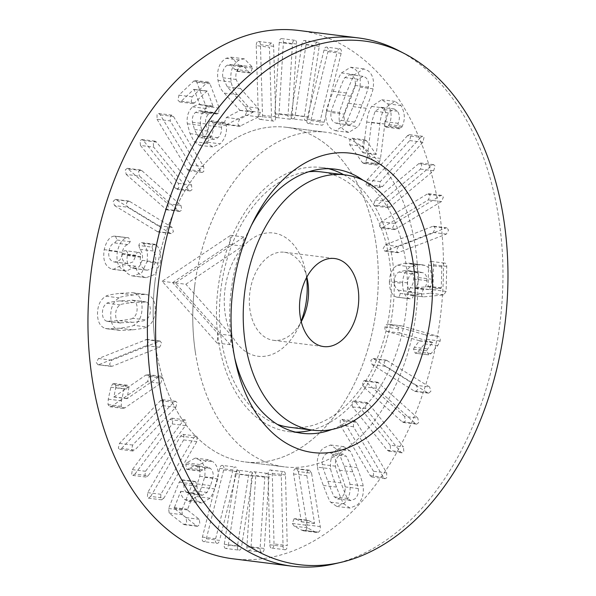 <?xml version="1.0" encoding="UTF-8"?>
<svg xmlns="http://www.w3.org/2000/svg" width="596" height="596" viewBox="0 0 596 596"><rect width="100%" height="100%" fill="white"/><g stroke="black" fill="none" stroke-linecap="round" stroke-linejoin="round"><path stroke-width="0.45" stroke-dasharray="2.98 2.23" d="M114.097 236.12C109.56 236.761 106.267 241.283 104.203 249.672C102.639 260.4 105.291 266.904 112.16 269.183L113.292 269.392L122.634 264.579C122.962 269.541 125.905 273.259 131.463 275.739L132.953 276.022L141.744 272.73L146.944 261.726L160.153 263.372C161.449 254.425 160.093 248.279 156.092 244.941L154.714 244.256L141.818 242.669C140.351 242.393 139.352 243.324 138.831 245.463L152.04 247.117L153.172 250.983C155.459 253.397 156.212 257.077 155.429 262.009L152.375 268.453L147.249 270.197L146.132 269.973C141.341 268.304 139.479 264.043 140.529 257.181L140.641 256.571C140.984 254.276 140.418 252.89 138.942 252.421L125.734 250.767C124.229 250.417 123.223 251.363 122.694 253.613L122.597 254.105L135.806 255.751L132.975 261.905L127.991 263.723L127.015 263.536C122.873 262.18 121.271 258.463 122.202 252.384C123.283 247.794 125.175 245.194 127.872 244.584L130.278 241.693L128.661 237.759L114.097 236.12L127.306 237.774C122.769 238.415 119.476 242.93 117.412 251.326C115.847 262.046 118.5 268.558 125.369 270.837L126.501 271.046L135.843 266.233C136.171 271.195 139.114 274.912 144.672 277.393L146.162 277.669L154.953 274.384L160.153 263.372M131.463 275.739L144.672 277.393M122.634 264.579L135.843 266.233M122.515 264.55L135.724 266.196M112.16 269.183L125.369 270.837M104.203 249.672L117.412 251.326M122.597 254.105L119.766 260.251L114.782 262.076L113.806 261.882C109.664 260.526 108.062 256.809 108.994 250.737C110.074 246.148 111.966 243.54 114.663 242.93L117.069 240.039L115.453 236.105L127.306 237.774M114.663 242.93L127.872 244.584M108.994 250.737L122.202 252.384M113.806 261.882L127.015 263.536M138.942 252.421C137.445 252.071 136.432 253.017 135.903 255.259L135.806 255.751M138.831 245.463L139.956 249.329C142.25 251.75 143.003 255.423 142.213 260.355L139.166 266.807L134.04 268.55L132.923 268.319C128.133 266.658 126.27 262.396 127.321 255.535L127.432 254.917C127.775 252.622 127.209 251.236 125.734 250.767M127.321 255.535L140.529 257.181M132.923 268.319L146.132 269.973M142.213 260.355L155.429 262.009M139.956 249.329L153.172 250.983M146.944 261.726C148.24 252.779 146.884 246.632 142.884 243.287L141.818 242.669L155.027 244.323C153.559 244.047 152.561 244.978 152.04 247.117M142.898 243.228L156.107 244.874M142.884 243.287L156.092 244.941M126.203 174.412L166.582 209.822L168.601 208.287L167.722 203.713L127.343 168.303L125.324 169.83L126.203 174.412L139.412 176.066L178.524 210.813L179.791 211.468L181.81 209.941L180.931 205.359L141.818 170.612L140.552 169.957L138.533 171.484L139.412 176.066M157.031 119.267L187.308 169.465L188.917 170.814L190.541 169.927L190.549 165.032L160.272 114.834L158.663 113.486L157.031 114.372L157.031 119.267L170.24 120.921L200.517 171.112L202.126 172.468L203.75 171.573L203.757 166.679L173.481 116.488L171.871 115.132L170.247 116.026L170.24 120.921M245.388 115.222L247.154 110.737L244.889 106.475L227.322 86.86L222.882 77.785C222.032 71.758 223.515 67.542 227.337 65.143L230.257 64.517L236.582 71.296L237.402 71.133L239.22 66.432L238.869 65.143L231.106 57.186L226.011 58.296C219.224 62.669 216.557 70.023 218.009 80.363C218.933 85.586 221.019 89.832 224.26 93.103L240.039 110.446L226.331 117.509L224.595 122.173L226.376 124.691L245.388 115.222L258.597 116.876L260.363 112.391L258.098 108.129L240.531 88.513L236.09 79.439C235.241 73.405 236.724 69.196 240.553 66.797L243.466 66.171L249.791 72.95L250.611 72.779L252.428 68.078L252.078 66.789L244.315 58.84L239.22 59.95C232.433 64.316 229.765 71.676 231.218 82.01C232.142 87.239 234.228 91.486 237.469 94.749L253.248 112.1L239.54 119.163L237.804 123.819L239.585 126.345L258.597 116.876M240.039 110.446L253.248 112.1M240.009 110.267L253.218 111.921M226.011 58.296L239.22 59.95M234.712 69.322L247.921 70.976M227.337 65.143L240.553 66.797M222.882 77.785L236.09 79.439M244.889 106.475L258.098 108.129M279.233 42.458L274.83 113.761C274.763 116.235 275.382 117.486 276.678 117.524C277.989 117.442 278.764 116.16 278.995 113.68L283.398 42.383C283.465 39.91 282.847 38.658 281.55 38.613C280.239 38.703 279.464 39.984 279.233 42.458L292.442 44.111L288.039 115.408C287.972 117.881 288.591 119.14 289.887 119.178C291.198 119.088 291.973 117.807 292.204 115.333L296.607 44.037C296.674 41.564 296.056 40.304 294.759 40.267C293.448 40.357 292.673 41.638 292.442 44.111M281.55 38.613L294.759 40.267M276.678 117.524L289.887 119.178M324.03 50.071L307.007 118.984C306.493 121.405 306.843 122.895 308.05 123.461L321.259 125.108C322.496 125.555 323.457 124.594 324.12 122.232L341.15 53.32C341.664 50.898 341.314 49.401 340.107 48.842L326.899 47.188C325.654 46.749 324.701 47.71 324.03 50.071L337.239 51.718L320.216 120.63C319.702 123.059 320.052 124.549 321.259 125.108M340.107 48.842C338.863 48.403 337.91 49.356 337.239 51.718M308.05 123.461C309.287 123.901 310.248 122.94 310.911 120.586L327.942 51.673C328.456 49.244 328.105 47.754 326.899 47.188M331.085 112.517C330.78 112.167 332.911 106.2 337.47 94.615C342.037 83.12 344.518 77.443 344.898 77.592L349.874 74.679L352.288 75.759C354.836 77.748 355.782 80.981 355.119 85.474C355.41 85.846 353.286 91.791 348.757 103.317C344.16 114.872 341.679 120.571 341.307 120.399L336.323 123.312L333.909 122.232C331.361 120.243 330.422 117.002 331.085 112.517L344.294 114.171C343.989 113.821 346.12 107.854 350.679 96.269C355.246 84.774 357.727 79.097 358.107 79.246L363.083 76.325L365.497 77.406C368.045 79.395 368.991 82.635 368.328 87.12C368.619 87.5 366.495 93.445 361.966 104.971C357.369 116.525 354.888 122.217 354.516 122.046L349.532 124.966L347.118 123.886C344.57 121.897 343.631 118.656 344.294 114.171M341.307 120.399L354.516 122.046M344.898 77.592L358.107 79.246M355.119 85.474L368.328 87.12M339.638 112.48C338.193 120.705 339.809 126.71 344.503 130.502L348.764 132.416L358.017 126.657C358.71 126.382 361.459 120.258 366.257 108.278C370.935 96.291 373.178 89.802 372.984 88.811C374.43 80.587 372.805 74.582 368.119 70.79L363.858 68.875L354.605 74.634C353.897 74.932 351.163 81.041 346.388 92.954C341.679 105.008 339.437 111.512 339.638 112.48L326.429 110.826C324.984 119.051 326.601 125.056 331.294 128.848L335.555 130.762L344.808 125.004L358.017 126.657M344.808 125.004C345.501 124.728 348.25 118.604 353.048 106.632C357.727 94.637 359.969 88.148 359.775 87.165C361.221 78.94 359.597 72.928 354.911 69.143L350.649 67.229L341.396 72.988C340.689 73.286 337.954 79.387 333.179 91.307C328.47 103.354 326.221 109.865 326.429 110.826M341.396 72.988L354.605 74.634M359.775 87.165L372.984 88.811M407.5 135.687L367.106 179.932L366.071 184.745L367.367 185.877L369.349 184.827L409.735 140.581L410.771 135.769L409.474 134.636L407.5 135.687L420.709 137.341L380.315 181.586L379.28 186.392L380.576 187.531L382.558 186.481L422.944 142.228L423.98 137.423L422.683 136.29L420.709 137.341M427.094 194.14L381.306 221.742L379.466 226.093L381.008 227.918L382.513 227.493L428.3 199.891L430.141 195.54L428.591 193.707L427.094 194.14L440.302 195.786L394.515 223.388L392.675 227.739L394.217 229.572L395.722 229.147L441.509 201.537L443.35 197.194L441.8 195.361L440.302 195.786M389.389 281.752C389.523 290.304 391.885 295.407 396.474 297.061L397.599 297.195C399.104 296.942 399.946 295.676 400.11 293.403L398.359 290.17C395.64 288.784 394.299 285.812 394.328 281.26C394.492 276.872 395.99 273.81 398.813 272.052L404.312 270.696L409.683 271.031C412.492 272.178 413.81 274.838 413.654 279.01C413.55 282.69 412.402 285.596 410.219 287.741L408.2 291.973C408.185 294.215 409.057 295.281 410.83 295.191L430.483 293.225L432.905 289.753L433.53 264.728C433.486 262.434 432.696 261.339 431.154 261.428C429.604 261.644 428.748 262.91 428.598 265.227L428.07 286.199L427.682 286.736L415.516 287.764C417.26 285.961 418.288 282.564 418.608 277.587C418.735 270.226 416.492 265.63 411.866 263.797L409.266 263.194L404.498 263.231L397.398 265.183C392.347 268.207 389.68 273.735 389.389 281.752L402.598 283.405C402.732 291.958 405.094 297.061 409.683 298.715L410.808 298.849C412.313 298.596 413.155 297.329 413.319 295.057L411.568 291.816C408.849 290.438 407.508 287.466 407.537 282.906C407.701 278.526 409.199 275.456 412.022 273.706L417.52 272.35L422.892 272.677C425.7 273.825 427.019 276.492 426.863 280.664C426.758 284.337 425.611 287.25 423.428 289.388L421.409 293.627C421.394 295.862 422.273 296.935 424.039 296.838L443.692 294.871L446.113 291.407L446.739 266.382C446.702 264.088 445.905 262.985 444.363 263.082C442.813 263.298 441.956 264.564 441.807 266.874L441.278 287.853L440.891 288.389L428.725 289.418C430.468 287.607 431.497 284.217 431.817 279.233C431.951 271.88 429.701 267.276 425.075 265.444L422.475 264.84L417.707 264.877L410.607 266.829C405.556 269.861 402.889 275.382 402.598 283.405M397.398 265.183L410.607 266.829M418.608 277.587L431.817 279.233M415.516 287.764L428.725 289.418M415.516 287.95L428.725 289.604M431.154 261.428L444.363 263.082M423.376 296.838L410.167 295.184L423.376 296.838M410.219 287.741L423.428 289.388M409.683 271.031L422.892 272.677M398.813 272.052L412.022 273.706M398.359 290.17L411.568 291.816M400.11 293.403L413.319 295.057M409.683 298.715L396.474 297.061L409.683 298.715M416.403 385.336L373.074 358.487L370.846 360.364L372.135 364.678L414.458 391.132L415.464 391.52L417.692 389.642L416.403 385.336L429.612 386.99L386.282 360.14L384.055 362.018L385.344 366.324L427.667 392.779L428.673 393.174L430.901 391.296L429.612 386.99M390.201 445.219L355.41 401.95L353.942 400.944L352.124 402.121L352.541 406.912L387.325 450.181L388.801 451.187L390.618 450.01L390.201 445.219L403.41 446.873L368.626 403.604L367.151 402.598L365.333 403.775L365.75 408.565L400.534 451.835L402.009 452.841L403.827 451.664L403.41 446.873M311.574 473.209L309.548 470.199L308.519 470.415C307.096 471.22 306.523 472.956 306.813 475.615L314.584 523.385L308.08 520.323L294.871 518.669L308.698 520.494L307.238 520.464L305.569 525.128L307.372 527.788L314.8 531.751L316.67 532.459L318.398 532.168C319.978 531.312 320.596 529.449 320.261 526.581L311.574 473.209L298.365 471.555L296.339 468.553L295.311 468.761C293.888 469.566 293.314 471.302 293.605 473.962L301.375 521.731L295.489 518.84L294.029 518.811L307.238 520.464M294.029 518.811L292.36 523.474L294.163 526.141L301.591 530.105L303.461 530.805L305.189 530.522C306.769 529.658 307.387 527.795 307.052 524.927L298.365 471.555M307.052 524.927L320.261 526.581M301.591 530.105L314.8 531.751M294.163 526.141L307.372 527.788M292.36 523.474L305.569 525.128M301.256 521.798L314.464 523.444M301.375 521.731L314.584 523.385M293.605 473.962L306.813 475.615M251.043 546.823L255.781 475.519C255.863 473.045 255.252 471.786 253.948 471.734C252.644 471.808 251.862 473.082 251.616 475.556L246.878 546.86C246.796 549.333 247.407 550.592 248.711 550.644C250.015 550.577 250.797 549.303 251.043 546.823L264.251 548.476L268.99 477.173C269.072 474.699 268.461 473.433 267.157 473.38C265.853 473.455 265.071 474.729 264.825 477.202L260.087 548.506C260.005 550.98 260.616 552.246 261.92 552.298C263.231 552.224 264.006 550.95 264.251 548.476M248.711 550.644L261.92 552.298M253.948 471.734L267.157 473.38M206.313 538.739L223.656 469.953C224.178 467.532 223.843 466.035 222.636 465.461L235.845 467.115C234.608 466.661 233.647 467.607 232.969 469.961L215.625 538.747C215.096 541.161 215.439 542.658 216.646 543.239L203.437 541.585C204.674 542.04 205.635 541.093 206.313 538.739L219.522 540.386L236.865 471.607C237.387 469.186 237.052 467.689 235.845 467.115M216.646 543.239C217.883 543.694 218.844 542.74 219.522 540.386M222.636 465.461C221.399 465.007 220.438 465.953 219.76 468.307L202.416 537.093C201.888 539.514 202.23 541.012 203.437 541.585M150.699 496.438L183.643 439.915L183.888 434.998L182.89 434.372L180.61 436.116L147.666 492.639L147.421 497.556L148.419 498.182L150.699 496.438L163.907 498.092L196.851 441.569L197.097 436.652L196.099 436.019L193.819 437.762L160.875 494.285L160.629 499.202L161.628 499.835L163.907 498.092M121.606 448.378L162.648 405.608L163.766 400.832L162.432 399.633L160.503 400.616L119.453 443.387L118.336 448.17L119.669 449.362L121.606 448.378L134.815 450.032L175.857 407.262L176.975 402.486L175.641 401.287L173.712 402.27L132.662 445.041L131.545 449.816L132.878 451.016L134.815 450.032M160.682 383.303L162.522 378.14L160.778 376.203L159.028 376.724L127.082 398.679L128.974 387.095L127.306 385.21L125.838 385.627L124.072 388.89L121.48 400.817L121.234 406.263L123.089 408.409L124.996 407.828L160.682 383.303L147.473 381.649L149.313 376.493L147.57 374.549L145.819 375.07L113.873 397.025L115.758 387.623L128.967 389.277M115.758 387.623L115.766 385.441L114.097 383.556L112.629 383.98L110.863 387.236L108.271 399.164L108.025 404.61L109.88 406.755L111.787 406.174L147.473 381.649M111.787 406.174L124.996 407.828M108.271 399.164L121.48 400.817M110.863 387.236L124.072 388.89M112.629 383.98L125.838 385.627M115.766 385.441L128.974 387.095M113.836 396.862L127.045 398.508M113.873 397.025L127.082 398.679M145.819 375.07L159.028 376.724M134.942 474.066L172.281 423.957L172.967 419.062L171.804 418.168L169.666 419.517L132.327 469.626L131.641 474.52L132.804 475.414L134.942 474.066L148.151 475.72L185.49 425.611L186.183 420.716L185.013 419.822L182.883 421.171L145.536 471.28L144.85 476.174L146.013 477.061L148.151 475.72M199.712 460.045L195.212 458.071L186.585 462.883L185.84 464.284L186.555 469.104L187.323 469.447L194.572 465.498L197.067 466.638C199.526 468.665 200.42 471.868 199.764 476.249L197.283 483.93L193.901 490.746L189.185 493.63L186.883 492.587C184.812 490.933 183.791 488.251 183.844 484.541L182.577 480.16L181.691 479.758L179.143 482.238L168.601 508.5L169.189 513.067L183.389 524.227L184.335 524.666L186.727 522.513L186.034 517.633L174.129 508.284L180.677 491.38C180.7 494.382 182.063 497.124 184.767 499.597L188.701 501.385L196.814 496.565C198.185 494.732 199.757 491.625 201.523 487.26L204.607 477.262C205.844 469.469 204.212 463.733 199.712 460.045L212.921 461.699L208.421 459.717L199.794 464.537L199.049 465.93L199.764 470.758L200.532 471.101L207.78 467.152L210.276 468.292C212.735 470.318 213.629 473.522 212.973 477.903L210.492 485.584L207.11 492.4L202.394 495.283L200.092 494.24C198.021 492.579 197.008 489.897 197.053 486.187L195.786 481.814L194.899 481.412L192.352 483.892L181.817 510.146L182.398 514.721L196.598 525.881L197.544 526.32L199.936 524.167L199.243 519.287L187.338 509.93L193.886 493.034C193.909 496.036 195.272 498.777 197.976 501.243L201.91 503.031L210.023 498.219C211.394 496.379 212.966 493.279 214.731 488.914L217.816 478.916C219.052 471.123 217.421 465.379 212.921 461.699M204.607 477.262L217.816 478.916M184.767 499.597L197.976 501.243M180.677 491.38L193.886 493.034M180.573 491.298L193.782 492.952M183.844 484.541L197.053 486.187M193.901 490.746L207.11 492.4M199.764 476.249L212.973 477.903M189.483 468.173L202.692 469.827M186.555 469.104L199.764 470.758M186.585 462.883L199.794 464.537M228.335 545.094L239.473 474.401C239.778 471.928 239.301 470.535 238.035 470.214L251.244 471.868C249.962 471.674 249.083 472.799 248.614 475.236L237.476 545.929C237.171 548.402 237.648 549.795 238.914 550.108L225.705 548.462C226.987 548.655 227.866 547.53 228.335 545.094L241.544 546.741L252.682 476.048C252.987 473.582 252.51 472.188 251.244 471.868M238.914 550.108C240.195 550.302 241.075 549.184 241.544 546.741M238.035 470.214C236.754 470.028 235.874 471.145 235.405 473.582L224.267 544.282C223.962 546.748 224.439 548.141 225.705 548.462M274.026 543.902L272.268 473.306C272.119 470.877 271.396 469.767 270.085 469.976C268.774 470.318 268.111 471.719 268.088 474.185L269.846 544.781C269.988 547.21 270.718 548.32 272.029 548.111C273.34 547.776 274.004 546.368 274.026 543.902L287.235 545.556L285.477 474.96C285.335 472.524 284.605 471.414 283.294 471.63C281.983 471.965 281.319 473.366 281.297 475.839L283.055 546.435C283.197 548.864 283.927 549.974 285.238 549.758C286.549 549.423 287.212 548.022 287.235 545.556M272.029 548.111L285.238 549.758M270.085 469.976L283.294 471.63M332.948 454.562C333.335 454.316 335.541 459.538 339.578 470.229C343.557 480.905 345.389 486.455 345.084 486.887C345.524 491.268 344.413 494.71 341.754 497.22L337.604 498.964L334.416 496.863C334.021 497.086 331.816 491.879 327.8 481.24C323.799 470.512 321.959 464.947 322.28 464.53C321.84 460.157 322.95 456.707 325.61 454.197L329.759 452.461L332.948 454.562L346.157 456.208C346.544 455.962 348.749 461.192 352.787 471.883C356.766 482.551 358.606 488.102 358.293 488.541C358.732 492.914 357.622 496.364 354.963 498.874L350.813 500.61L347.624 498.509C347.23 498.733 345.024 493.525 341.009 482.894C337.008 472.166 335.175 466.593 335.496 466.184C335.049 461.803 336.159 458.361 338.819 455.851L342.968 454.107L346.157 456.208M322.28 464.53L335.496 466.184M345.084 486.887L358.293 488.541M334.416 496.863L347.624 498.509M349.912 450.881L343.788 446.657L336.524 449.727C331.614 454.48 329.685 460.842 330.728 468.814C330.475 469.827 332.412 475.913 336.531 487.081C340.733 498.1 343.177 503.687 343.87 503.843L349.994 508.068L357.257 504.991C362.167 500.245 364.096 493.883 363.053 485.911C363.299 484.876 361.37 478.804 357.272 467.696C353.048 456.618 350.597 451.016 349.912 450.881L336.703 449.228L330.579 445.003L323.315 448.08C318.406 452.826 316.476 459.188 317.519 467.16L330.728 468.814M317.519 467.16C317.266 468.173 319.203 474.26 323.323 485.427C327.524 496.446 329.968 502.033 330.661 502.19L336.785 506.414L344.048 503.344C348.958 498.591 350.888 492.229 349.845 484.257C350.09 483.222 348.161 477.15 344.063 466.042C339.839 454.972 337.388 449.362 336.703 449.228M349.845 484.257L363.053 485.911M330.661 502.19L343.87 503.843M373.513 471.257L343.505 420.709L341.888 419.338L340.271 420.21L340.241 425.104L370.258 475.66L371.867 477.031L373.491 476.159L373.513 471.257L386.722 472.911L356.713 422.363L355.097 420.985L353.48 421.864L353.45 426.758L383.466 477.314L385.083 478.685L386.7 477.806L386.722 472.911M404.58 416.403L364.394 380.539L362.375 382.051L363.24 386.64L402.151 421.826L403.432 422.504L405.444 420.992L404.58 416.403L417.796 418.057L377.603 382.192L375.584 383.705L376.449 388.294L415.36 423.48L416.641 424.158L418.653 422.646L417.796 418.057M401.637 325.893L388.07 324.172L401.637 325.893C399.834 325.565 398.694 326.511 398.202 328.724C397.83 330.907 398.508 332.352 400.236 333.06L432.756 342.402L427.593 348.884L426.714 350.768L428.688 354.881L415.479 353.227L428.464 354.836L431.079 353.577L437.777 345.531L440.131 341.031C440.563 338.625 439.833 337.06 437.963 336.323L401.637 325.893M414.384 347.237L413.505 349.122L415.256 353.182L417.87 351.931L424.568 343.877L426.922 339.377C427.354 336.978 426.624 335.406 424.754 334.676L388.428 324.239C386.625 323.919 385.478 324.857 384.994 327.07C384.621 329.253 385.299 330.698 387.027 331.413L419.539 340.756L414.384 347.237L427.593 348.884M424.754 334.676L437.963 336.323M424.568 343.877L437.777 345.531M417.87 351.931L431.079 353.577M413.505 349.122L426.714 350.768M419.51 340.934L432.718 342.588M419.539 340.756L432.756 342.402M387.027 331.413L400.236 333.06M432.495 226.428L385.262 244.859L383.064 248.86L384.718 251.08L385.917 250.886L433.15 232.455L435.348 228.454L433.694 226.234L432.495 226.428L445.704 228.074L398.471 246.513L396.273 250.514L397.927 252.734L446.359 234.101L448.557 230.108L446.903 227.881L445.704 228.074M418.705 163.706L375.212 199.965L373.767 204.584L375.197 206.052L376.955 205.337L420.448 169.078L421.893 164.451L420.463 162.991L418.705 163.706L431.914 165.353L388.428 201.612L386.975 206.238L388.413 207.706L390.164 206.983L433.657 170.724L435.102 166.105L433.672 164.638L431.914 165.353M362.375 162.552L363.724 163.475L365.713 162.201L367.285 156.755L371.606 122.366L375.1 111.251L380.993 107.287L384.308 109.604C386.573 113.113 386.759 117.129 384.867 121.651L384.904 126.21L386.282 127.194L388.398 125.801L389.009 124.594C392.168 117.904 391.758 110.983 387.772 103.846L381.79 99.726L371.613 106.438C368.931 110.714 367.3 115.922 366.711 122.061L362.986 152.777L353.279 139.121L351.983 138.19L349.845 139.613L349.696 144.724L362.375 162.552L375.584 164.198L376.933 165.122L378.922 163.855L380.494 158.402L384.815 124.02L388.309 112.905L394.202 108.941L397.517 111.258C399.782 114.767 399.968 118.783 398.076 123.305L398.113 127.864L399.491 128.848L401.607 127.455L402.218 126.24C405.377 119.55 404.967 112.637 400.989 105.499L394.999 101.38L384.822 108.085C382.14 112.368 380.509 117.576 379.92 123.715L376.195 154.431L366.488 140.775L365.192 139.844L363.053 141.267L362.904 146.37L375.584 164.198M362.986 152.777L376.195 154.431M363.076 152.636L376.285 154.29M387.772 103.846L400.989 105.499M384.867 121.651L398.076 123.305M384.308 109.604L397.517 111.258M375.1 111.251L388.309 112.905M367.285 156.755L380.494 158.402M301.963 43.948L291.153 114.708C290.855 117.181 291.347 118.567 292.614 118.872L305.822 120.519C307.111 120.705 307.983 119.573 308.437 117.129L319.247 46.369C319.545 43.903 319.061 42.51 317.787 42.212L304.578 40.558C303.297 40.379 302.425 41.511 301.963 43.948L315.172 45.601L304.362 116.362C304.064 118.835 304.556 120.221 305.822 120.519M317.787 42.212C316.506 42.033 315.634 43.158 315.172 45.601M292.614 118.872C293.902 119.051 294.774 117.919 295.229 115.482L306.039 44.722C306.337 42.249 305.845 40.863 304.578 40.558M256.243 45.624L258.344 116.145C258.5 118.574 259.23 119.677 260.549 119.453C261.853 119.103 262.516 117.695 262.523 115.229L260.43 44.7C260.273 42.271 259.536 41.176 258.224 41.4C256.913 41.75 256.258 43.158 256.243 45.624L269.452 47.278L271.553 117.799C271.709 120.228 272.439 121.331 273.758 121.1C275.061 120.75 275.725 119.342 275.732 116.876L273.639 46.354C273.482 43.925 272.745 42.823 271.433 43.054C270.122 43.404 269.466 44.812 269.452 47.278M258.224 41.4L271.433 43.054M260.549 119.453L273.758 121.1M207.088 142.183C212.012 136.924 214.009 130.829 213.07 123.908L212.69 122.374L211.066 120.727L209.442 121.375L208.28 125.57C208.6 129.913 207.423 133.415 204.756 136.089L200.606 137.765L197.544 135.754L194.475 129.444L192.448 122.284C191.957 117.971 192.955 114.678 195.458 112.398L199.541 110.7L203.623 112.391L205.262 111.757L206.045 106.438L196.769 82.166L195.19 80.453L193.745 81.093L178.912 95.159L177.973 100.195L179.672 101.946L181.244 101.253L193.678 89.46L194.147 89.646L199.891 104.672L198.394 104.3L192.575 106.833C188.232 111.042 186.488 116.682 187.33 123.759L190.049 133.638L194.125 141.669L199.615 145.305L207.088 142.183L220.296 143.83C225.221 138.57 227.218 132.483 226.279 125.562L225.899 124.028L224.275 122.374L222.651 123.022L221.489 127.224C221.809 131.56 220.632 135.069 217.965 137.736L213.815 139.419L210.753 137.4L207.684 131.09L205.657 123.938C205.166 119.625 206.164 116.324 208.667 114.052L212.75 112.353L216.832 114.037L218.471 113.404L219.254 108.092L209.978 83.812L208.399 82.099L206.954 82.74L192.121 96.805L191.182 101.849L192.88 103.592L194.452 102.899L206.886 91.114L207.356 91.292L213.1 106.326L211.61 105.946L205.784 108.479C201.441 112.689 199.697 118.336 200.539 125.413L203.258 135.292L207.334 143.316L212.824 146.951L220.296 143.83M194.125 141.669L207.334 143.316M192.575 106.833L205.784 108.479M199.779 104.777L212.988 106.431M199.891 104.672L213.1 106.326M206.886 91.114L193.678 89.46L206.886 91.114M201.955 111.653L215.163 113.307M192.448 122.284L205.657 123.938M197.544 135.754L210.753 137.4M208.28 125.57L221.489 127.224M209.442 121.375L222.651 123.022M213.07 123.908L226.279 125.562M140.462 145.461L175.477 188.329L176.945 189.319L178.77 188.127L178.331 183.344L143.308 140.477L141.848 139.486L140.015 140.678L140.462 145.461L153.671 147.115L188.686 189.982L190.154 190.966L191.979 189.774L191.54 184.998L156.517 142.131L155.057 141.14L153.224 142.332L153.671 147.115M114.521 205.575L158 231.941L160.227 230.049L158.923 225.757L115.453 199.392L113.218 201.284L114.521 205.575L127.73 207.229L170.21 233.215L171.208 233.595L173.436 231.702L172.132 227.404L129.652 201.418L128.661 201.046L126.426 202.938L127.73 207.229M132.632 318.279C132.55 318.882 128.2 319.672 119.565 320.655L106.58 321.162C103.749 319.985 102.37 317.161 102.452 312.684C102.557 308.199 104.054 305.055 106.937 303.245C107.034 302.649 111.377 301.852 119.967 300.876L132.997 300.362C135.821 301.539 137.199 304.37 137.125 308.847C137.02 313.325 135.523 316.476 132.632 318.279L145.841 319.933C145.767 320.529 141.408 321.326 132.774 322.309L119.789 322.816C116.958 321.639 115.587 318.808 115.661 314.33C115.766 309.853 117.263 306.709 120.146 304.899C120.243 304.295 124.586 303.506 133.176 302.53L146.206 302.016C149.037 303.193 150.408 306.024 150.334 310.501C150.229 314.979 148.732 318.122 145.841 319.933M132.997 300.362L146.206 302.016M106.58 321.162L119.789 322.816M106.937 303.245L120.146 304.899M146.787 326.966C152.174 323.948 155.005 318.279 155.265 309.95C155.34 301.65 152.725 296.577 147.435 294.744L145.752 294.379L133.325 294.998C124.408 296.07 119.699 297.024 119.207 297.866C113.821 300.883 110.99 306.553 110.722 314.882C110.655 323.181 113.262 328.254 118.552 330.087L120.243 330.452L132.625 329.834C141.587 328.761 146.311 327.807 146.787 326.966L133.579 325.319C138.965 322.302 141.796 316.625 142.057 308.303C142.131 299.997 139.516 294.923 134.227 293.09L147.435 294.744M134.227 293.09L132.543 292.725L120.116 293.344C111.199 294.417 106.49 295.37 105.999 296.212C100.612 299.229 97.781 304.899 97.513 313.228C97.446 321.535 100.054 326.601 105.343 328.441L107.027 328.806L119.416 328.187C128.378 327.107 133.102 326.154 133.579 325.319M105.343 328.441L118.552 330.087M105.999 296.212L119.207 297.866M99.174 364.543L146.363 345.613L148.538 341.597L146.892 339.4L98.496 358.524L96.314 362.539L97.96 364.745L112.383 366.19L159.572 347.267L161.747 343.251L160.101 341.046L111.705 360.178L109.53 364.193L111.169 366.398L112.383 366.19M298.752 30.478A266.203 176.043 -82.9 0 1 440.414 316.461A266.203 176.043 -82.9 0 1 232.716 558.772M155.809 347.818A168.594 111.497 97.1 0 0 244.822 461.915A168.594 111.497 97.1 0 0 376.367 308.452A168.594 111.497 97.1 0 0 286.646 127.328A168.594 111.497 97.1 0 0 155.809 347.818M234.75 358.107A133.102 88.022 -82.9 0 1 233.781 353.935A133.102 88.022 -82.9 0 1 231.792 343.221A133.102 88.022 -82.9 0 1 249.359 229.274A133.102 88.022 -82.9 0 1 251.333 225.467M363.091 180.238A133.102 88.022 -82.9 0 1 405.355 259.23A133.102 88.022 -82.9 0 1 331.942 429.455M295.504 432.1A133.102 88.022 -82.9 0 1 288.851 431.653A133.102 88.022 -82.9 0 1 218.583 341.575A133.102 88.022 -82.9 0 1 321.87 167.506A133.102 88.022 -82.9 0 1 328.426 168.705M343.683 174.702A133.102 88.022 -82.9 0 1 392.704 310.494A133.102 88.022 -82.9 0 1 311.768 430.044M195.436 352.772A168.594 111.497 -82.9 0 1 326.273 132.282A168.594 111.497 -82.9 0 1 415.993 313.407A168.594 111.497 -82.9 0 1 284.448 466.869A168.594 111.497 -82.9 0 1 195.436 352.772M334.356 563.883A266.203 176.043 97.1 0 0 498.74 218.061A266.203 176.043 97.1 0 0 398.523 50.541M172.631 282.608L229.467 244.487L230.63 235.338L162.157 281.26L217.004 343.028L218.158 333.879L172.631 282.608L185.84 284.255L242.676 246.141L243.839 236.992L175.366 282.914L230.212 344.682L231.367 335.533L185.84 284.255M218.158 333.879L231.367 335.533M217.004 343.028L230.212 344.682M162.157 281.26L175.366 282.914M230.63 235.338L243.839 236.992M229.467 244.487L242.676 246.141M306.828 277.103A44.365 29.338 97.1 0 0 284.448 252.25A44.365 29.338 97.1 0 0 249.828 292.636A44.365 29.338 97.1 0 0 273.437 340.301A44.365 29.338 97.1 0 0 301.248 321.728M301.122 321.214A62.111 41.079 -82.9 0 1 298.03 328.202A62.111 41.079 -82.9 0 1 233.915 339.027A62.111 41.079 -82.9 0 1 245.82 243.757A62.111 41.079 -82.9 0 1 305.301 270.025A62.111 41.079 -82.9 0 1 306.582 277.565M155.161 280.314A168.594 111.497 -82.9 0 1 286.646 127.328A168.594 111.497 -82.9 0 1 376.367 308.452A168.594 111.497 -82.9 0 1 244.822 461.915A168.594 111.497 -82.9 0 1 155.161 280.314M308.825 171.737A128.661 85.086 97.1 0 0 220.974 288.658A128.661 85.086 97.1 0 0 277.252 424.337M289.403 427.25A128.661 85.086 97.1 0 0 389.791 310.129A128.661 85.086 97.1 0 0 321.319 171.909M194.788 285.268A168.594 111.497 -82.9 0 1 326.273 132.282A168.594 111.497 -82.9 0 1 415.993 313.407A168.594 111.497 -82.9 0 1 284.448 466.869A168.594 111.497 -82.9 0 1 194.788 285.268M117.069 240.039L130.278 241.693M122.694 253.613L135.903 255.259M127.432 254.917L140.641 256.571M165.316 209.159L178.524 210.813M128.609 168.966L141.818 170.612M167.722 203.713L180.931 205.359M187.308 169.465L200.517 171.112M160.272 114.834L173.481 116.488M190.549 165.032L203.757 166.679M227.501 124.445L240.71 126.091M226.331 117.509L239.54 119.163M224.26 93.103L237.469 94.749M218.009 80.363L231.218 82.01M238.869 65.143L252.078 66.789M239.22 66.432L252.428 68.078M237.402 71.133L250.611 72.779M227.322 86.86L240.531 88.513M247.154 110.737L260.363 112.391M274.83 113.761L288.039 115.408M283.398 42.383L296.607 44.037M278.995 113.68L292.204 115.333M307.007 118.984L320.216 120.63M327.942 51.673L341.15 53.32M310.911 120.586L324.12 122.232M337.47 94.615L350.679 96.269M348.757 103.317L361.966 104.971M333.179 91.307L346.388 92.954M353.048 106.632L366.257 108.278M367.106 179.932L380.315 181.586M409.735 140.581L422.944 142.228M369.349 184.827L382.558 186.481M381.306 221.742L394.515 223.388M428.3 199.891L441.509 201.537M382.513 227.493L395.722 229.147M404.498 263.231L417.707 264.877M411.866 263.797L425.075 265.444M427.682 286.736L440.891 288.389M428.07 286.199L441.278 287.853M428.598 265.227L441.807 266.874M433.53 264.728L446.739 266.382M432.905 289.753L446.113 291.407M430.483 293.225L443.692 294.871M408.2 291.973L421.409 293.627M413.654 279.01L426.863 280.664M404.312 270.696L417.52 272.35M394.328 281.26L407.537 282.906M374.079 358.881L387.288 360.535M414.458 391.132L427.667 392.779M372.135 364.678L385.344 366.324M355.41 401.95L368.626 403.604M387.325 450.181L400.534 451.835M352.541 406.912L365.75 408.565M295.311 468.761L308.519 470.415M305.189 530.522L318.398 532.168M255.781 475.519L268.99 477.173M246.878 546.86L260.087 548.506M251.616 475.556L264.825 477.202M223.656 469.953L236.865 471.607M202.416 537.093L215.625 538.747M219.76 468.307L232.969 469.961M183.643 439.915L196.851 441.569M147.666 492.639L160.875 494.285M180.61 436.116L193.819 437.762M162.648 405.608L175.857 407.262M119.453 443.387L132.662 445.041M160.503 400.616L173.712 402.27M149.313 376.493L162.522 378.14M108.025 404.61L121.234 406.263M172.281 423.957L185.49 425.611M132.327 469.626L145.536 471.28M169.666 419.517L182.883 421.171M201.523 487.26L214.731 488.914M196.814 496.565L210.023 498.219M174.047 507.554L187.256 509.207M174.129 508.284L187.338 509.93M186.034 517.633L199.243 519.287M183.389 524.227L196.598 525.881M169.189 513.067L182.398 514.721M168.601 508.5L181.817 510.146M179.143 482.238L192.352 483.892M182.577 480.16L195.786 481.814M186.883 492.587L200.092 494.24M197.283 483.93L210.492 485.584M197.067 466.638L210.276 468.292M185.84 464.284L199.049 465.93M239.473 474.401L252.682 476.048M224.267 544.282L237.476 545.929M235.405 473.582L248.614 475.236M272.268 473.306L285.477 474.96M269.846 544.781L283.055 546.435M268.088 474.185L281.297 475.839M339.578 470.229L352.787 471.883M327.8 481.24L341.009 482.894M344.063 466.042L357.272 467.696M323.323 485.427L336.531 487.081M343.505 420.709L356.713 422.363M370.258 475.66L383.466 477.314M340.241 425.104L353.45 426.758M365.668 381.216L378.877 382.87M402.151 421.826L415.36 423.48M363.24 386.64L376.449 388.294M384.994 327.07L398.202 328.724M426.922 339.377L440.131 341.031M385.262 244.859L398.471 246.513M433.15 232.455L446.359 234.101M385.917 250.886L399.126 252.54M375.212 199.965L388.428 201.612M420.448 169.078L433.657 170.724M376.955 205.337L390.164 206.983M349.696 144.724L362.904 146.37M353.279 139.121L366.488 140.775M366.711 122.061L379.92 123.715M371.613 106.438L384.822 108.085M389.009 124.594L402.218 126.24M388.398 125.801L401.607 127.455M384.904 126.21L398.113 127.864M371.606 122.366L384.815 124.02M365.713 162.201L378.922 163.855M291.153 114.708L304.362 116.362M306.039 44.722L319.247 46.369M295.229 115.482L308.437 117.129M258.344 116.145L271.553 117.799M260.43 44.7L273.639 46.354M262.523 115.229L275.732 116.876M190.049 133.638L203.258 135.292M187.33 123.759L200.539 125.413M181.244 101.253L194.452 102.899M178.912 95.159L192.121 96.805M193.745 81.093L206.954 82.74M196.769 82.166L209.978 83.812M206.045 106.438L219.254 108.092M205.262 111.757L218.471 113.404M195.458 112.398L208.667 114.052M194.475 129.444L207.684 131.09M204.756 136.089L217.965 137.736M212.69 122.374L225.899 124.028M175.477 188.329L188.686 189.982M143.308 140.477L156.517 142.131M178.331 183.344L191.54 184.998M157.001 231.568L170.21 233.215M116.444 199.772L129.652 201.418M158.923 225.757L172.132 227.404M119.565 320.655L132.774 322.309M119.967 300.876L133.176 302.53M119.416 328.187L132.625 329.834M120.116 293.344L133.325 294.998M146.363 345.613L159.572 347.267M98.496 358.524L111.705 360.178M145.677 339.601L158.886 341.255M146.162 277.669L132.953 276.022M126.501 271.046L113.292 269.392M127.991 263.723L114.782 262.076M147.249 270.197L134.04 268.55M140.552 169.957L127.343 168.303M179.791 211.468L166.582 209.822M171.871 115.132L158.663 113.486M202.126 172.468L188.917 170.814M239.585 126.345L226.376 124.691M244.315 58.84L231.106 57.186M249.791 72.95L236.582 71.296M243.466 66.171L230.257 64.517M336.323 123.312L349.532 124.966M349.874 74.679L363.083 76.325M363.858 68.875L350.649 67.229M348.764 132.416L335.555 130.762M422.683 136.29L409.474 134.636M380.576 187.531L367.367 185.877M441.8 195.361L428.591 193.707M394.217 229.572L381.008 227.918M422.475 264.84L409.266 263.194M421.298 272.298L408.089 270.644M410.182 298.834L396.973 297.18M428.673 393.174L415.464 391.52M386.282 360.14L373.074 358.487M402.009 452.841L388.801 451.187M367.151 402.598L353.942 400.944M309.548 470.199L296.339 468.553M316.67 532.459L303.461 530.805M161.628 499.835L148.419 498.182M196.099 436.019L182.89 434.372M132.878 451.016L119.669 449.362M175.641 401.287L162.432 399.633M123.089 408.409L109.88 406.755M127.306 385.21L114.097 383.556M160.778 376.203L147.57 374.549M146.013 477.061L132.804 475.414M185.013 419.822L171.804 418.168M201.91 503.031L188.701 501.385M197.544 526.32L184.335 524.666M194.899 481.412L181.691 479.758M202.394 495.283L189.185 493.63M207.78 467.152L194.572 465.498M200.532 471.101L187.323 469.447M208.421 459.717L195.212 458.071M329.759 452.461L342.968 454.107M337.604 498.964L350.813 500.61M343.788 446.657L330.579 445.003M349.994 508.068L336.785 506.414M385.083 478.685L371.867 477.031M355.097 420.985L341.888 419.338M416.641 424.158L403.432 422.504M377.603 382.192L364.394 380.539M446.903 227.881L433.694 226.234M397.927 252.734L384.718 251.08M433.672 164.638L420.463 162.991M388.413 207.706L375.197 206.052M365.192 139.844L351.983 138.19M394.999 101.38L381.79 99.726M399.491 128.848L386.282 127.194M394.202 108.941L380.993 107.287M376.933 165.122L363.724 163.475M212.824 146.951L199.615 145.305M211.61 105.946L198.394 104.3M207.11 91.009L193.901 89.355M192.88 103.592L179.672 101.946M208.399 82.099L195.19 80.453M216.832 114.037L203.623 112.391M212.75 112.353L199.541 110.7M213.815 139.419L200.606 137.765M224.275 122.374L211.066 120.727M155.057 141.14L141.848 139.486M190.154 190.966L176.945 189.319M128.661 201.046L115.453 199.392M171.208 233.595L158 231.941M107.585 321.4L120.794 323.054M131.984 300.123L145.193 301.777M120.243 330.452L107.027 328.806M145.752 294.379L132.543 292.725M111.169 366.398L97.96 364.745M160.101 341.046L146.892 339.4M233.781 353.935L235.681 362.614M249.359 229.274L253.345 221.325M335.079 169.152L321.87 167.506M302.06 433.299L288.851 431.653M326.273 132.282L286.646 127.328L326.273 132.282M284.448 466.869L244.822 461.915L284.448 466.869M307.208 278.704L305.301 270.025M302.016 320.261L298.03 328.202M273.437 340.301L323.635 346.574M284.448 252.25L334.639 258.522"/><path stroke-width="0.89" d="M292.159 566.2L232.716 558.772A266.203 176.043 -82.9 0 1 92.171 378.616A266.203 176.043 -82.9 0 1 298.752 30.478L358.196 37.906A266.203 176.043 97.1 0 0 151.615 386.044A266.203 176.043 97.1 0 0 292.159 566.2A266.203 176.043 97.1 0 0 334.356 563.883L340.882 562.371A263.827 174.472 -82.9 0 1 158.655 281.238A263.827 174.472 -82.9 0 1 404.475 53.618A263.827 174.472 -82.9 0 1 503.791 219.641A263.827 174.472 -82.9 0 1 340.882 562.371M251.333 225.467A133.102 88.022 -82.9 0 1 335.079 169.152A133.102 88.022 -82.9 0 1 363.091 180.238M331.942 429.455A133.102 88.022 -82.9 0 1 302.06 433.299A133.102 88.022 -82.9 0 1 234.75 358.107M430.133 255.289A150.848 99.755 97.1 0 0 354.754 153.872A150.848 99.755 97.1 0 0 253.345 221.325A150.848 99.755 97.1 0 0 235.681 362.614A150.848 99.755 97.1 0 0 357.816 443.141A150.848 99.755 97.1 0 0 430.133 255.289M328.426 168.705A133.102 88.022 -82.9 0 1 343.683 174.702M311.768 430.044A133.102 88.022 -82.9 0 1 295.504 432.1M404.475 53.618L398.523 50.541A266.203 176.043 97.1 0 0 358.196 37.906M301.248 321.728A44.365 29.338 97.1 0 0 302.016 320.261A44.365 29.338 97.1 0 0 308.043 300.041A44.365 29.338 97.1 0 0 307.208 278.704A44.365 29.338 97.1 0 0 306.828 277.103M306.582 277.565A62.111 41.079 -82.9 0 1 306.471 299.892A62.111 41.079 -82.9 0 1 301.122 321.214M358.233 306.314A44.365 29.338 -82.9 0 1 323.635 346.574A44.365 29.338 -82.9 0 1 300.026 298.909A44.365 29.338 -82.9 0 1 334.639 258.522A44.365 29.338 -82.9 0 1 358.233 306.314M244.755 291.63A128.661 85.086 97.1 0 0 313.183 430.223A128.661 85.086 97.1 0 0 413.572 313.101A128.661 85.086 97.1 0 0 345.099 174.881A128.661 85.086 97.1 0 0 244.755 291.63M277.252 424.337A128.661 85.086 97.1 0 0 289.403 427.25L313.183 430.223M345.099 174.881L321.319 171.909A128.661 85.086 97.1 0 0 308.825 171.737"/></g></svg>
